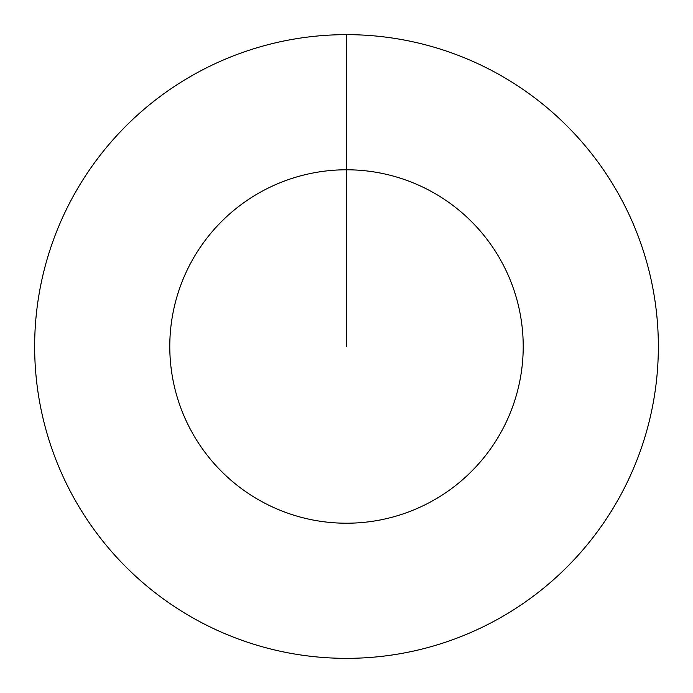 <?xml version="1.0" encoding="UTF-8"?>
<svg xmlns="http://www.w3.org/2000/svg" width="693" height="693" viewBox="0 0 693 693"><rect width="100%" height="100%" fill="white"/><g stroke="black" fill="none" stroke-linecap="round" stroke-linejoin="round"><path stroke-width="1.04" d="M346.5 34.65A311.85 311.85 0 0 1 658.35 346.5A311.85 311.85 0 0 1 346.5 658.35A311.85 311.85 0 0 1 34.65 346.5A311.85 311.85 0 0 1 346.5 34.65L346.5 169.785A176.715 176.715 0 0 1 523.215 346.5A176.715 176.715 0 0 1 346.5 523.215A176.715 176.715 0 0 1 169.785 346.5A176.715 176.715 0 0 1 346.5 169.785L346.5 346.5"/></g></svg>
